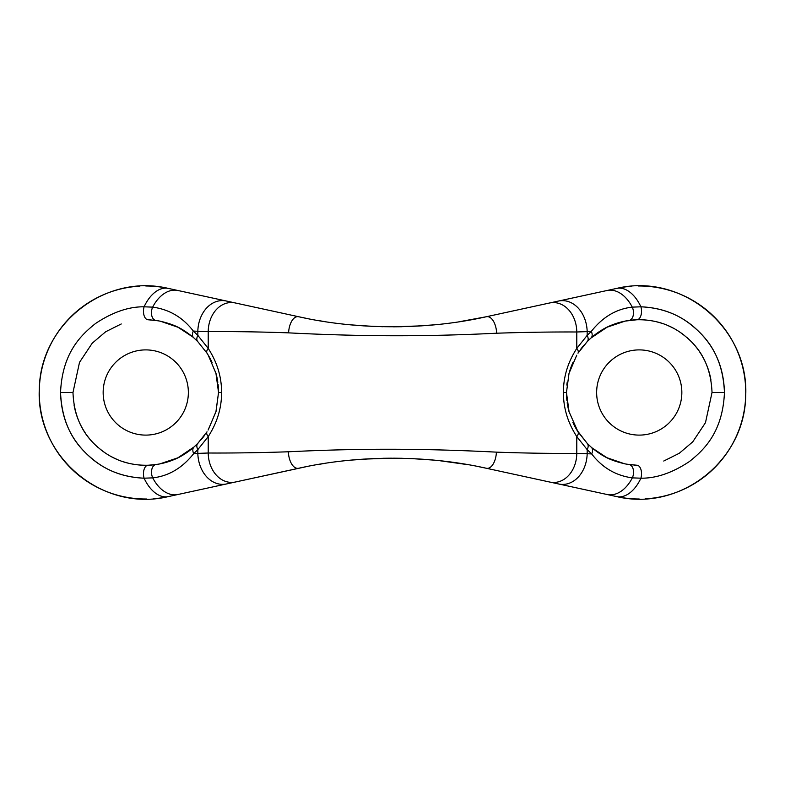<?xml version="1.0" encoding="UTF-8"?>
<svg xmlns="http://www.w3.org/2000/svg" width="785" height="785" viewBox="0 0 785 785"><rect width="100%" height="100%" fill="white"/><g stroke="black" fill="none" stroke-linecap="round" stroke-linejoin="round"><path stroke-width="1.18" d="M596.639 392.5A42.606 42.606 0 0 0 639.245 435.106A42.606 42.606 0 0 0 681.841 392.5A42.606 42.606 0 0 1 639.245 435.106A42.606 42.606 0 0 1 596.639 392.5A42.606 42.606 0 0 1 639.245 349.894A42.606 42.606 0 0 1 681.841 392.5A42.606 42.606 0 0 0 639.245 349.894A42.606 42.606 0 0 0 596.639 392.5M710.955 380.068A72.779 72.779 0 0 0 708.168 369.136A72.779 72.779 0 0 1 710.955 380.068M708.031 368.724A72.779 72.779 0 0 0 699.69 351.965A72.779 72.779 0 0 1 708.031 368.724M698.356 350.041A72.779 72.779 0 0 0 694.774 345.459A72.779 72.779 0 0 1 698.356 350.041M694.489 345.115A72.779 72.779 0 0 0 691.585 341.926A72.779 72.779 0 0 1 694.489 345.115M689.779 340.121A72.779 72.779 0 0 0 687.199 337.756A72.779 72.779 0 0 1 689.779 340.121M684.844 335.774A72.779 72.779 0 0 0 679.79 332.065M674.178 328.65A72.779 72.779 0 0 0 668.29 325.765A72.779 72.779 0 0 1 674.178 328.65M662.432 323.508A72.779 72.779 0 0 0 656.79 321.87M653.738 321.183A72.779 72.779 0 0 0 637.263 319.75M624.988 321.134A72.779 72.779 0 0 1 629.079 320.437C614.567 322.537 601.869 328.405 590.977 338.031L587.239 341.583A8.88 5.083 -135.6 0 0 587.17 335.372L576.789 348.403C567.849 362.228 563.385 376.928 563.404 392.5C563.385 408.072 567.849 422.772 576.789 436.597A8.88 4.21 -32.7 0 0 577.986 431.809L569.056 411.742L566.466 392.5L569.017 373.366L576.73 355.232L569.017 373.366L566.466 392.5L563.404 392.5C563.385 408.072 567.849 422.772 576.789 436.597L587.17 449.628A8.88 5.083 -44.4 0 0 587.239 443.417L577.986 431.809A8.88 4.21 147.3 0 1 576.789 436.597L576.789 453.377L576.789 436.597L587.17 449.628L587.17 453.71L576.789 453.377C551.296 453.563 524.498 453.151 496.414 452.14A16.348 8.429 93.4 0 1 486.347 468.262L616.617 496.581C679.908 511.781 744.661 460.972 745.691 396.14C749.381 328.591 682.607 272.375 616.617 288.419A35.502 21.146 77.7 0 1 640.903 306.807A8.88 4.808 88.2 0 1 636.988 319.75A72.779 72.779 0 0 0 603.547 329.072A72.779 72.779 0 0 1 603.861 328.895M600.545 330.858A72.779 72.779 0 0 1 603.017 329.376A72.779 72.779 0 0 0 589.054 339.797M587.239 341.583L590.977 338.031A8.88 5.269 -131.5 0 0 591.321 331.388L587.17 335.372L591.321 331.388L587.17 331.613L587.17 335.372L576.789 348.403L576.789 331.986L587.17 331.613L587.17 335.372A8.88 5.083 44.4 0 1 587.239 341.583L577.986 353.191L587.239 341.583A72.779 72.779 0 0 0 586.287 342.574M583.844 345.302A72.779 72.779 0 0 0 580.753 349.178M572.922 362.513A72.779 72.779 0 0 0 569.331 372.257M567.182 382.315A72.779 72.779 0 0 0 566.839 385.072M478.359 466.604L486.347 468.262A16.348 8.429 -86.6 0 0 496.414 452.14C424.489 448.49 360.904 448.206 288.34 451.787A16.701 8.645 86.7 0 0 298.653 468.262C358.029 454.868 427.275 454.937 486.347 468.262L549.814 482.059A29.133 22.922 -88.9 0 0 576.789 453.377C551.296 453.563 524.498 453.151 496.414 452.14C424.489 448.49 360.904 448.206 288.34 451.787C260.306 452.719 233.596 453.131 208.211 453.014L208.211 436.597C217.151 422.772 221.615 408.072 221.596 392.5C221.615 376.928 217.151 362.228 208.211 348.403L208.211 331.623C233.685 331.447 260.473 331.849 288.586 332.86C360.423 336.51 424.204 336.785 496.66 333.213C524.733 332.281 551.443 331.878 576.789 331.986L576.789 348.403C567.849 362.228 563.385 376.928 563.404 392.5L566.466 392.5A72.779 72.779 0 0 0 566.927 400.713M567.182 402.685A72.779 72.779 0 0 0 569.331 412.743M572.922 422.487A72.779 72.779 0 0 0 578.005 431.838M208.094 430.062L215.934 411.791L218.534 392.5A72.779 72.779 0 0 0 218.083 384.414M217.818 382.315A72.779 72.779 0 0 0 215.669 372.257M212.078 362.513A72.779 72.779 0 0 0 206.995 353.162M618.295 496.925L616.617 496.581C679.908 511.781 744.661 460.972 745.691 396.14C749.381 328.591 682.607 272.375 616.617 288.419L549.529 303A29.457 23.108 88.6 0 1 576.789 331.986L587.17 331.613A31.096 24.09 -93 0 0 558.439 301.067A31.096 24.09 87 0 1 587.17 331.613L591.321 331.388C602.713 316.993 616.362 308.907 632.268 307.131C616.362 308.907 602.713 316.993 591.321 331.388A8.88 5.269 48.5 0 1 590.977 338.031L607.109 327.198L625.145 321.094L636.988 319.75L629.079 320.437A8.88 5.564 -98 0 0 632.268 307.131A35.482 23.089 -101.6 0 0 607.05 290.499L486.347 316.738C427.079 330.122 357.636 330.063 298.653 316.738L177.93 290.499A35.443 23.187 101.3 0 0 152.663 307.131C169.207 309.368 182.758 317.346 193.306 331.054A8.88 5.289 131.2 0 0 193.699 337.736L197.761 341.583A72.779 72.779 0 0 0 195.799 339.65M74.045 404.932A72.779 72.779 0 0 0 76.832 415.864A72.779 72.779 0 0 1 74.045 404.932M76.969 416.276A72.779 72.779 0 0 0 85.31 433.035A72.779 72.779 0 0 1 76.969 416.276M86.644 434.959A72.779 72.779 0 0 0 90.226 439.541A72.779 72.779 0 0 1 86.644 434.959M90.51 439.885A72.779 72.779 0 0 0 93.415 443.074A72.779 72.779 0 0 1 90.51 439.885M95.221 444.879A72.779 72.779 0 0 0 97.801 447.244A72.779 72.779 0 0 1 95.221 444.879M100.156 449.226A72.779 72.779 0 0 0 105.21 452.935M110.822 456.35A72.779 72.779 0 0 0 116.71 459.235A72.779 72.779 0 0 1 110.822 456.35M122.568 461.492A72.779 72.779 0 0 0 128.21 463.13M131.252 463.817A72.779 72.779 0 0 0 147.737 465.25M197.761 341.583A8.88 5.083 -44.4 0 1 197.83 335.372A8.88 5.083 135.6 0 0 197.761 341.583L207.014 353.191L197.761 341.583L193.699 337.736A8.88 5.289 -48.8 0 1 193.306 331.054L197.83 331.29A30.811 23.923 -87.2 0 1 226.306 301.008L168.382 288.419C105.092 273.219 40.349 324.028 39.309 388.85C35.619 456.399 102.384 512.625 168.382 496.581A35.502 21.146 -102.3 0 1 144.097 478.193A8.88 4.808 -91.8 0 1 148.012 465.25A72.779 72.779 0 0 0 181.472 455.918A72.779 72.779 0 0 1 181.139 456.105M184.455 454.142A72.779 72.779 0 0 1 181.973 455.634A72.779 72.779 0 0 0 195.946 445.203M495.364 470.225L486.347 468.262C427.275 454.937 358.029 454.868 298.653 468.262A16.701 8.645 -93.3 0 1 288.34 451.787C260.306 452.719 233.596 453.131 208.211 453.014L197.83 453.387A31.096 24.09 87 0 0 226.561 483.933L235.471 482A29.457 23.108 -91.4 0 1 208.211 453.014L193.679 453.612C182.287 468.007 168.638 476.093 152.732 477.869C168.638 476.093 182.287 468.007 193.679 453.612A8.88 5.269 -131.5 0 1 194.023 446.969L177.891 457.802L159.855 463.906L155.921 464.563A8.88 5.564 82 0 0 152.732 477.869A35.482 23.089 78.4 0 0 177.95 494.501L226.561 483.933A31.096 24.09 -93 0 1 197.83 453.387L197.83 449.628L208.211 436.597A8.88 4.21 -147.3 0 1 207.014 431.809L197.761 443.417L194.023 446.969A8.88 5.269 48.5 0 0 193.679 453.612L197.83 449.628L193.679 453.612L197.83 453.387L197.83 449.628A8.88 5.083 -135.6 0 1 197.761 443.417A72.779 72.779 0 0 0 198.713 442.426M201.156 439.698A72.779 72.779 0 0 0 204.237 435.822M188.361 392.5A42.606 42.606 0 0 1 145.755 435.106A42.606 42.606 0 0 1 103.159 392.5A42.606 42.606 0 0 1 145.755 349.894A42.606 42.606 0 0 1 188.361 392.5A42.606 42.606 0 0 0 145.755 349.894A42.606 42.606 0 0 0 103.159 392.5A42.606 42.606 0 0 0 145.755 435.106A42.606 42.606 0 0 0 188.361 392.5M606.363 327.571A72.779 72.779 0 0 1 607.04 327.227M610.259 325.736A72.779 72.779 0 0 1 613.782 324.323M617.403 323.077A72.779 72.779 0 0 1 621.121 322.007M663.747 461.03L679.31 453.259L692.772 441.818L705.48 422.664L712.024 392.5L724.447 392.5C722.71 433.771 702.251 451.179 689.475 461.492C672.431 472.835 656.24 478.399 640.903 478.193C656.24 478.399 672.431 472.835 689.475 461.492C702.251 451.179 722.71 433.771 724.447 392.5L712.024 392.5C710.572 356.557 691.811 340.68 679.79 332.065C667.328 323.557 653.061 319.456 636.988 319.75A8.88 4.808 -91.8 0 0 640.903 306.807C659.233 307.553 675.169 312.93 688.69 322.939C701.77 333.105 722.72 351.042 724.447 392.5C723.505 356.459 705.852 337.599 694.234 327.276C679.624 314.589 661.843 307.759 640.903 306.807L632.268 307.131A8.88 5.564 82 0 1 629.079 320.437A72.779 72.779 0 0 1 630.659 320.231M644.171 319.887A72.779 72.779 0 0 1 650.804 320.643M576.789 348.403A8.88 4.21 32.7 0 1 577.986 353.191A8.88 4.21 -147.3 0 0 576.789 348.403M439.855 460.726L468.468 464.759L439.845 460.726M576.985 430.2L587.239 443.417L591.301 447.264A8.88 5.289 131.2 0 1 591.694 453.946A8.88 5.289 -48.8 0 0 591.301 447.264L587.239 443.417A8.88 5.083 135.6 0 1 587.17 449.628L587.17 453.71A30.811 23.923 92.8 0 1 558.694 483.992L607.07 494.501A35.443 23.187 -78.7 0 0 632.337 477.869C615.793 475.632 602.242 467.654 591.694 453.946L587.17 453.71L591.694 453.946C602.242 467.654 615.793 475.632 632.337 477.869A8.88 5.573 -82 0 0 629.128 464.573L624.713 463.817L606.923 457.714L592.076 447.931M587.17 449.628L591.694 453.946L587.17 449.628M160.012 463.866A72.779 72.779 0 0 1 155.921 464.563C170.433 462.463 183.131 456.595 194.023 446.969L197.761 443.417A8.88 5.083 44.4 0 0 197.83 449.628L208.211 436.597C217.151 422.772 221.615 408.072 221.596 392.5C221.615 376.928 217.151 362.228 208.211 348.403L197.83 335.372L197.83 331.29L208.211 331.623L208.211 348.403A8.88 4.21 147.3 0 0 207.014 353.191A8.88 4.21 -32.7 0 1 208.211 348.403L197.83 335.372L193.306 331.054L197.83 335.372L197.83 331.29L208.211 331.623C233.685 331.447 260.473 331.849 288.586 332.86A16.348 8.439 -86.6 0 1 298.653 316.738A16.348 8.439 93.4 0 0 288.586 332.86C360.423 336.51 424.204 336.785 496.66 333.213A16.701 8.655 -93.3 0 0 486.347 316.738L511.378 311.302L486.347 316.738A16.701 8.655 86.7 0 1 496.66 333.213C524.733 332.281 551.443 331.878 576.789 331.986A29.457 23.108 -91.4 0 0 549.529 303L486.347 316.738L458.901 321.801L478.143 318.445M516.628 310.153L521.534 309.094L516.628 310.153M306.435 318.357L298.653 316.738C357.636 330.063 427.079 330.122 486.347 316.738L478.389 318.396M382.717 326.717L363.092 325.844M289.636 314.775L235.186 302.941A29.133 22.922 91.1 0 0 208.211 331.623A29.133 22.922 -88.9 0 1 235.186 302.941L226.306 301.008A30.811 23.923 92.8 0 0 197.83 331.29L193.306 331.054C182.758 317.346 169.207 309.368 152.663 307.131A8.88 5.573 98 0 0 155.872 320.427L160.287 321.183L178.077 327.286L192.924 337.069M166.705 288.075L168.382 288.419C105.092 273.219 40.349 324.028 39.309 388.85C35.619 456.399 102.384 512.625 168.382 496.581L291.843 469.744M197.761 443.417L207.014 431.809A8.88 4.21 32.7 0 0 208.211 436.597L208.211 453.014A29.457 23.108 88.6 0 0 235.471 482L306.464 466.633M268.45 474.827L263.515 475.896M391.695 458.185L363.416 459.137M638.49 285.995A106.505 106.505 0 0 1 745.691 388.918A106.505 106.505 0 0 1 645.643 498.818A106.505 106.505 0 0 0 745.691 388.918A106.505 106.505 0 0 0 638.49 285.995M623.839 497.886A106.505 106.505 0 0 0 639.216 499.005A106.505 106.505 0 0 1 629.727 498.583M146.51 499.005A106.505 106.505 0 0 1 39.309 396.082A106.505 106.505 0 0 1 139.357 286.182A106.505 106.505 0 0 0 39.309 396.082A106.505 106.505 0 0 0 146.51 499.005M161.161 287.114A106.505 106.505 0 0 0 145.824 285.995A106.505 106.505 0 0 1 155.273 286.417M621.573 287.467A106.505 106.505 0 0 1 631.228 286.289M616.617 288.419L607.05 290.499A35.482 23.089 78.4 0 1 632.268 307.131L640.903 306.807A35.502 21.146 -102.3 0 0 616.617 288.419L616.657 288.419M640.903 478.193A35.502 21.146 102.3 0 1 616.617 496.581A35.502 21.146 -77.7 0 0 640.903 478.193A8.88 4.808 -88.2 0 0 636.988 465.25A8.88 4.808 91.8 0 1 640.903 478.193L632.337 477.869L640.903 478.193M626.45 464.151L636.988 465.25L629.128 464.573A8.88 5.573 98 0 1 632.337 477.869A35.443 23.187 101.3 0 1 607.07 494.501L558.694 483.992A30.811 23.923 -87.2 0 0 587.17 453.71L576.789 453.377A29.133 22.922 91.1 0 1 549.814 482.059L558.694 483.992M393.059 326.815L421.702 325.853M163.437 497.533A106.505 106.505 0 0 1 153.762 498.71M121.253 323.969L105.69 331.741L92.228 343.182L79.52 362.327L72.976 392.5L60.553 392.5L72.976 392.5C74.428 428.443 93.189 444.32 105.21 452.935C117.671 461.443 131.939 465.544 148.012 465.25L155.921 464.563L148.012 465.25A8.88 4.808 88.2 0 0 144.097 478.193C125.767 477.447 109.831 472.07 96.31 462.061C83.23 451.895 62.28 433.958 60.553 392.5C61.495 428.541 79.148 447.401 90.766 457.724C105.376 470.411 123.157 477.241 144.097 478.193A35.502 21.146 77.7 0 0 168.382 496.581L168.343 496.581M60.553 392.5C62.29 351.229 82.749 333.831 95.525 323.508C112.559 312.165 128.76 306.601 144.097 306.807A35.502 21.146 -77.7 0 1 168.382 288.419A35.502 21.146 102.3 0 0 144.097 306.807C128.76 306.601 112.559 312.165 95.525 323.508C82.749 333.831 62.29 351.229 60.553 392.5M158.55 320.849L148.012 319.75A8.88 4.808 -88.2 0 1 144.097 306.807A8.88 4.808 91.8 0 0 148.012 319.75L155.872 320.427A8.88 5.573 -82 0 1 152.663 307.131L144.097 306.807L152.663 307.131A35.443 23.187 -78.7 0 1 177.93 290.499L226.306 301.008M208.241 355.183L216.012 373.493L218.534 392.5L221.596 392.5L218.534 392.5L215.944 373.248L208.143 355.006M178.637 457.429A72.779 72.779 0 0 1 177.959 457.773M174.741 459.264A72.779 72.779 0 0 1 171.218 460.677M167.597 461.923A72.779 72.779 0 0 1 163.879 462.993M168.382 496.581L177.95 494.501A35.482 23.089 -101.6 0 1 152.732 477.869L144.097 478.193L152.732 477.869A8.88 5.564 -98 0 1 155.921 464.563A72.779 72.779 0 0 1 154.341 464.769M140.829 465.112A72.779 72.779 0 0 1 134.196 464.357M218.534 392.5L216.042 411.399L208.349 429.63M591.301 447.264C603.851 457.645 611.613 460.569 624.821 463.837M590.977 338.031C604.332 326.943 611.584 324.509 625.164 321.094M629.079 320.437L626.312 320.879M607.05 290.499L558.439 301.067M193.699 337.736C181.129 327.345 173.387 324.44 160.179 321.163M194.023 446.969C180.638 458.077 173.416 460.481 159.836 463.906M155.921 464.563L158.688 464.121M177.95 494.501L226.561 483.933M264.967 475.582L298.555 468.282M316.463 464.769L324.804 463.395M351.445 460.088L373.738 458.577M382.943 458.283L391.401 458.185M393.462 458.185L402.283 458.293M411.458 458.587L433.595 460.098M460.736 463.484L468.606 464.789M502.645 471.805L508.18 473.012M512.87 474.022L519.905 475.553M636.988 465.25L634.103 465.103M520.161 309.388L513.233 310.889M493.235 315.236L486.504 316.708M468.517 320.231L460.393 321.575M434.331 324.833L411.615 326.403M402.067 326.717L393.805 326.815M373.16 326.393L351.062 324.872M324.107 321.497L316.551 320.241M282.355 313.195L276.82 311.998M272.12 310.968L265.095 309.447M148.012 319.75L150.897 319.897"/></g></svg>
